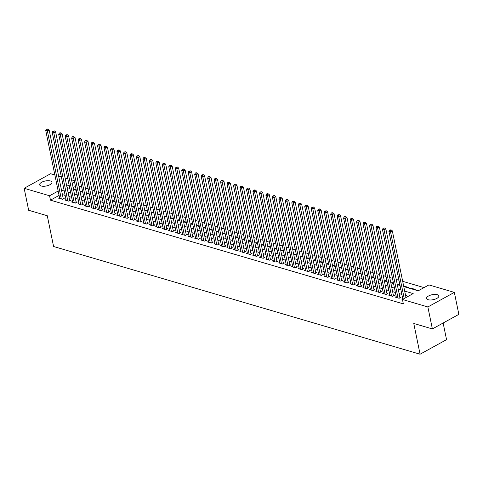 <?xml version="1.0" encoding="UTF-8"?>
<svg xmlns="http://www.w3.org/2000/svg" width="483" height="483" viewBox="0 0 483 483"><rect width="100%" height="100%" fill="white"/><g stroke="black" fill="none" stroke-linecap="round" stroke-linejoin="round"><path stroke-width="0.72" d="M428.107 299.72A6.285 2.548 168.4 0 1 426.531 298.464A6.285 2.548 168.4 0 1 430.226 295.24A6.285 2.548 168.4 0 1 437.266 294.678A6.285 2.548 168.4 0 1 438.842 295.934A6.285 2.548 168.4 0 1 435.141 299.158A6.285 2.548 168.4 0 1 428.107 299.72M41.224 186.003A6.285 2.548 168.4 0 1 39.648 184.748A6.285 2.548 168.4 0 1 43.349 181.523A6.285 2.548 168.4 0 1 50.383 180.962A6.285 2.548 168.4 0 1 51.959 182.224A6.285 2.548 168.4 0 1 48.264 185.448A6.285 2.548 168.4 0 1 41.224 186.003M443.134 323.012L446.552 339.652L420.077 354.22L53.589 246.499L47.274 215.738L28.66 210.268L24.15 188.298L50.624 173.723L54.875 174.973M58.612 176.072L61.347 176.875M65.084 177.973L67.825 178.782M71.562 179.875L74.297 180.684M424.032 287.608L402.683 281.335M398.946 280.237L396.211 279.434M392.474 278.335L389.739 277.526M386.002 276.427L383.26 275.624M379.523 274.525L376.788 273.722M373.051 272.623L370.31 271.82M366.573 270.721L363.838 269.912M360.101 268.814L357.36 268.011M353.622 266.912L350.887 266.109M347.15 265.01L344.409 264.207M340.672 263.108L337.937 262.305M334.2 261.206L331.459 260.397M327.722 259.299L324.987 258.496M321.249 257.397L318.508 256.594M314.771 255.495L312.036 254.692M308.299 253.593L305.564 252.784M301.827 251.685L299.086 250.882M295.348 249.783L292.613 248.98M288.876 247.882L286.135 247.079M282.398 245.98L279.663 245.177M275.926 244.078L273.185 243.269M269.448 242.17L266.713 241.367M262.975 240.268L260.234 239.465M256.497 238.367L253.762 237.564M250.025 236.465L247.284 235.656M243.547 234.557L240.812 233.754M237.075 232.655L234.34 231.852M230.596 230.753L227.861 229.95M224.124 228.851L221.389 228.048M217.652 226.95L214.911 226.141M211.174 225.042L208.439 224.239M204.701 223.14L201.96 222.337M198.223 221.238L195.488 220.435M191.751 219.336L189.01 218.527M185.273 217.428L182.538 216.626M178.801 215.527L176.06 214.724M172.322 213.625L169.587 212.822M165.85 211.723L163.109 210.914M159.372 209.821L156.637 209.012M152.9 207.913L150.165 207.11M146.421 206.012L143.686 205.209M139.949 204.11L137.214 203.307M133.477 202.208L130.736 201.399M126.999 200.3L124.264 199.497M120.527 198.398L117.786 197.595M114.048 196.496L111.313 195.693M107.576 194.595L104.835 193.786M101.098 192.693L98.363 191.884M94.626 190.785L91.885 189.982M88.148 188.883L85.413 188.08M81.675 186.981L78.934 186.178M403.764 286.582L418.193 290.826L428.928 284.916L454.34 292.384L427.866 306.959L402.454 299.49L413.182 293.579L404.688 291.086M427.866 306.959L432.376 328.929L458.85 314.361L454.34 292.384M402.701 298.5L401.741 299.031L402.75 299.327M396.223 296.598L395.269 297.123L399.151 298.271L400.938 297.286L399.809 296.948M389.751 294.696L388.791 295.222L392.679 296.363L394.466 295.379L393.331 295.047M383.273 292.795L382.319 293.32L386.201 294.461L387.988 293.477L386.859 293.145M376.8 290.893L375.84 291.418L379.729 292.559L381.516 291.575L380.381 291.243M370.322 288.985L369.368 289.516L373.25 290.657L375.043 289.673L373.908 289.335M363.85 287.083L362.89 287.608L366.778 288.749L368.565 287.765L367.43 287.433M357.372 285.181L356.418 285.707L360.3 286.848L362.093 285.864L360.958 285.531M350.9 283.279L349.94 283.805L353.828 284.946L355.615 283.962L354.48 283.63M344.421 281.372L343.467 281.903L347.349 283.044L349.143 282.06L348.008 281.728M337.949 279.47L336.989 279.995L340.877 281.142L342.664 280.158L341.535 279.82M331.471 277.568L330.517 278.093L334.399 279.234L336.192 278.25L335.057 277.918M324.999 275.666L324.045 276.191L327.927 277.333L329.714 276.348L328.585 276.016M318.526 273.764L317.566 274.29L321.455 275.431L323.242 274.447L322.107 274.115M312.048 271.857L311.094 272.388L314.976 273.529L316.763 272.545L315.634 272.207M305.576 269.955L304.616 270.48L308.504 271.621L310.291 270.637L309.156 270.305M299.098 268.053L298.144 268.578L302.026 269.719L303.813 268.735L302.684 268.403M292.626 266.151L291.666 266.676L295.554 267.817L297.341 266.833L296.206 266.501M286.147 264.243L285.193 264.775L289.076 265.916L290.869 264.932L289.734 264.599M279.675 262.341L278.715 262.867L282.603 264.014L284.39 263.03L283.255 262.692M273.197 260.44L272.243 260.965L276.125 262.106L277.918 261.122L276.783 260.79M266.725 258.538L265.765 259.063L269.653 260.204L271.44 259.22L270.305 258.888M260.246 256.636L259.293 257.161L263.175 258.302L264.968 257.318L263.833 256.986M253.774 254.728L252.814 255.259L256.702 256.401L258.49 255.416L257.361 255.078M247.296 252.826L246.342 253.352L250.224 254.493L252.017 253.509L250.882 253.177M240.824 250.925L239.87 251.45L243.752 252.591L245.539 251.607L244.41 251.275M234.352 249.023L233.392 249.548L237.28 250.689L239.067 249.705L237.932 249.373M227.873 247.115L226.919 247.646L230.802 248.787L232.589 247.803L231.46 247.471M221.401 245.213L220.441 245.738L224.329 246.885L226.116 245.901L224.981 245.563M214.923 243.311L213.969 243.837L217.851 244.978L219.638 243.993L218.509 243.661M208.451 241.409L207.491 241.935L211.379 243.076L213.166 242.092L212.031 241.76M201.972 239.508L201.019 240.033L204.901 241.174L206.694 240.19L205.559 239.858M195.5 237.6L194.54 238.131L198.428 239.272L200.216 238.288L199.081 237.95M189.022 235.698L188.068 236.223L191.95 237.364L193.743 236.38L192.608 236.048M182.55 233.796L181.59 234.321L185.478 235.463L187.265 234.478L186.13 234.146M176.072 231.894L175.118 232.42L179 233.561L180.793 232.577L179.658 232.245M169.599 229.986L168.639 230.518L172.528 231.659L174.315 230.675L173.186 230.343M163.121 228.085L162.167 228.61L166.055 229.757L167.843 228.767L166.707 228.435M156.649 226.183L155.695 226.708L159.577 227.849L161.364 226.865L160.235 226.533M150.177 224.281L149.217 224.806L153.105 225.947L154.892 224.963L153.757 224.631M143.699 222.379L142.745 222.904L146.627 224.046L148.414 223.061L147.285 222.729M137.226 220.471L136.266 221.003L140.155 222.144L141.942 221.16L140.807 220.822M130.748 218.57L129.794 219.095L133.676 220.236L135.463 219.252L134.334 218.92M124.276 216.668L123.316 217.193L127.204 218.334L128.991 217.35L127.856 217.018M117.798 214.766L116.844 215.291L120.726 216.432L122.519 215.448L121.384 215.116M111.325 212.858L110.366 213.389L114.254 214.53L116.041 213.546L114.906 213.214M104.847 210.956L103.893 211.482L107.775 212.629L109.569 211.639L108.433 211.306M98.375 209.054L97.415 209.58L101.303 210.721L103.09 209.737L101.955 209.405M91.897 207.153L90.943 207.678L94.825 208.819L96.618 207.835L95.483 207.503M85.425 205.251L84.465 205.776L88.353 206.917L90.14 205.933L89.011 205.601M78.946 203.343L77.992 203.874L81.881 205.015L83.668 204.031L82.533 203.693M72.474 201.441L71.52 201.966L75.402 203.108L77.189 202.123L76.06 201.791M66.002 199.539L65.042 200.065L68.93 201.206L70.717 200.222L69.582 199.89M74.787 189.891L74.666 189.3L76.157 189.741M81.265 191.793L81.144 191.202L82.629 191.642M87.737 193.695L87.616 193.109L89.107 193.544M94.215 195.597L94.094 195.011L95.58 195.446M100.687 197.499L100.567 196.913L102.058 197.354M107.166 199.407L107.045 198.815L108.53 199.256M113.638 201.308L113.517 200.723L115.008 201.157M120.11 203.21L119.989 202.625L121.481 203.059M126.588 205.112L126.468 204.526L127.959 204.961M133.06 207.02L132.94 206.428L134.431 206.869M139.539 208.922L139.418 208.33L140.903 208.771M146.011 210.823L145.89 210.238L147.381 210.673M152.489 212.725L152.368 212.14L153.854 212.574M158.961 214.633L158.841 214.041L160.332 214.482M165.44 216.535L165.319 215.943L166.804 216.384M171.912 218.437L171.791 217.851L173.282 218.286M178.39 220.339L178.269 219.753L179.754 220.188M184.862 222.24L184.741 221.655L186.233 222.089M191.34 224.148L191.22 223.557L192.705 223.997M197.813 226.05L197.692 225.458L199.183 225.899M204.285 227.952L204.164 227.366L205.655 227.801M210.763 229.854L210.642 229.268L212.134 229.703M217.235 231.762L217.115 231.17L218.606 231.611M223.714 233.663L223.593 233.072L225.078 233.512M230.186 235.565L230.065 234.98L231.556 235.414M236.664 237.467L236.543 236.881L238.028 237.316M243.136 239.369L243.015 238.783L244.507 239.218M249.614 241.277L249.494 240.685L250.979 241.126M256.087 243.178L255.966 242.587L257.457 243.027M262.565 245.08L262.444 244.495L263.929 244.929M269.037 246.982L268.916 246.396L270.408 246.831M275.515 248.89L275.395 248.298L276.88 248.739M281.987 250.792L281.867 250.2L283.358 250.641M288.46 252.694L288.339 252.108L289.83 252.543M294.938 254.595L294.817 254.01L296.308 254.444M301.41 256.497L301.289 255.912L302.781 256.352M307.888 258.405L307.768 257.813L309.253 258.254M314.361 260.307L314.24 259.715L315.731 260.156M320.839 262.209L320.718 261.623L322.203 262.058M327.311 264.11L327.19 263.525L328.681 263.959M333.789 266.018L333.668 265.427L335.154 265.867M340.261 267.92L340.141 267.328L341.632 267.769M346.74 269.822L346.619 269.236L348.104 269.671M353.212 271.724L353.091 271.138L354.582 271.573M359.684 273.626L359.563 273.04L361.055 273.481M366.162 275.533L366.042 274.942L367.533 275.382M372.635 277.435L372.514 276.844L374.005 277.284M379.113 279.337L378.992 278.751L380.483 279.186M385.585 281.239L385.464 280.653L386.955 281.088M392.063 283.147L391.942 282.555L393.428 282.996M398.535 285.048L398.415 284.457L399.906 284.898M405.014 286.95L404.893 286.365L408.775 287.506L408.123 287.862M411.486 288.852L411.365 288.266L415.253 289.408L414.595 289.77M75.469 186.396L73.162 187.67M74.014 189.662L74.666 189.3M80.486 191.564L81.144 191.202M86.964 193.466L87.616 193.109M93.436 195.374L94.094 195.011M99.915 197.275L100.567 196.913M106.387 199.177L107.045 198.815M112.865 201.079L113.517 200.723M119.337 202.981L119.989 202.625M125.809 204.889L126.468 204.526M132.288 206.79L132.94 206.428M138.76 208.692L139.418 208.33M145.238 210.594L145.89 210.238M151.71 212.502L152.368 212.14M158.189 214.404L158.841 214.041M164.661 216.306L165.319 215.943M171.139 218.207L171.791 217.851M177.611 220.109L178.269 219.753M184.089 222.017L184.741 221.655M190.562 223.919L191.22 223.557M197.04 225.821L197.692 225.458M203.512 227.722L204.164 227.366M209.984 229.63L210.642 229.268M216.462 231.532L217.115 231.17M222.935 233.434L223.593 233.072M229.413 235.336L230.065 234.98M235.885 237.238L236.543 236.881M242.363 239.145L243.015 238.783M248.836 241.047L249.494 240.685M255.314 242.949L255.966 242.587M261.786 244.851L262.444 244.495M268.264 246.759L268.916 246.396M274.736 248.66L275.395 248.298M281.215 250.562L281.867 250.2M287.687 252.464L288.339 252.108M294.159 254.366L294.817 254.01M300.637 256.274L301.289 255.912M307.11 258.176L307.768 257.813M313.588 260.077L314.24 259.715M320.06 261.979L320.718 261.623M326.538 263.887L327.19 263.525M333.01 265.789L333.668 265.427M339.489 267.691L340.141 267.328M345.961 269.592L346.619 269.236M352.439 271.494L353.091 271.138M358.911 273.402L359.563 273.04M365.39 275.304L366.042 274.942M371.862 277.206L372.514 276.844M378.334 279.108L378.992 278.751M384.812 281.015L385.464 280.653M391.284 282.917L391.942 282.555M397.763 284.819L398.415 284.457M404.235 286.721L404.893 286.365M410.713 288.623L411.365 288.266M417.185 290.531L417.843 290.168L418.846 290.464M59.071 195.428L50.467 200.161L403.353 303.885L402.454 299.49M408.292 296.272L405.587 295.481M401.85 294.382L399.115 293.573M395.378 292.475L392.637 291.672M388.9 290.573L386.165 289.77M382.427 288.671L379.692 287.868M375.949 286.769L373.214 285.96M369.477 284.861L366.742 284.058M363.005 282.96L360.264 282.157M356.526 281.058L353.791 280.255M350.054 279.156L347.313 278.353M343.576 277.254L340.841 276.445M337.104 275.346L334.363 274.543M330.626 273.444L327.891 272.641M324.153 271.543L321.412 270.74M317.675 269.641L314.94 268.832M311.203 267.733L308.462 266.93M304.725 265.831L301.99 265.028M298.252 263.929L295.518 263.126M291.78 262.028L289.039 261.225M285.302 260.126L282.567 259.317M278.83 258.218L276.089 257.415M272.352 256.316L269.617 255.513M265.879 254.414L263.138 253.611M259.401 252.512L256.666 251.703M252.929 250.605L250.188 249.802M246.451 248.703L243.716 247.9M239.979 246.801L237.238 245.998M233.5 244.899L230.765 244.09M227.028 242.997L224.287 242.188M220.55 241.089L217.815 240.286M214.078 239.188L211.343 238.385M207.605 237.286L204.864 236.483M201.127 235.384L198.392 234.575M194.655 233.476L191.914 232.673M188.177 231.574L185.442 230.771M181.705 229.673L178.964 228.87M175.226 227.771L172.491 226.962M168.754 225.869L166.013 225.06M162.276 223.961L159.541 223.158M155.804 222.059L153.063 221.256M149.325 220.157L146.591 219.354M142.853 218.256L140.118 217.447M136.375 216.348L133.64 215.545M129.903 214.446L127.168 213.643M123.431 212.544L120.69 211.741M116.952 210.642L114.217 209.833M110.48 208.741L107.739 207.931M104.002 206.833L101.267 206.03M97.53 204.931L94.789 204.128M91.052 203.029L88.317 202.226M84.579 201.127L81.838 200.318M78.101 199.219L75.366 198.416M71.629 197.318L68.888 196.515M65.151 195.416L62.416 194.613M59.524 197.638L58.57 198.163L62.452 199.304L64.239 198.32L63.11 197.988M432.376 328.929L413.762 323.459L420.077 354.22M50.467 200.161L49.562 195.766L24.15 188.298M58.171 191.033L49.562 195.766M400.95 289.987L398.215 289.178M394.472 288.079L391.737 287.276M388 286.178L385.265 285.375M381.528 284.276L378.787 283.473M375.05 282.374L372.315 281.571M368.577 280.472L365.836 279.663M362.099 278.564L359.364 277.761M355.627 276.662L352.886 275.859M349.149 274.761L346.414 273.958M342.676 272.859L339.935 272.05M336.198 270.951L333.463 270.148M329.726 269.049L326.985 268.246M323.248 267.147L320.513 266.344M316.776 265.245L314.041 264.442M310.297 263.344L307.562 262.535M303.825 261.436L301.09 260.633M297.353 259.534L294.612 258.731M290.875 257.632L288.14 256.829M284.402 255.73L281.661 254.921M277.924 253.823L275.189 253.02M271.452 251.921L268.711 251.118M264.974 250.019L262.239 249.216M258.502 248.117L255.761 247.314M252.023 246.215L249.288 245.406M245.551 244.307L242.81 243.504M239.073 242.406L236.338 241.603M232.601 240.504L229.866 239.701M226.122 238.602L223.388 237.793M219.65 236.694L216.915 235.891M213.178 234.792L210.437 233.989M206.7 232.891L203.965 232.088M200.228 230.989L197.487 230.186M193.749 229.087L191.014 228.278M187.277 227.179L184.536 226.376M180.799 225.277L178.064 224.474M174.327 223.375L171.586 222.572M167.849 221.474L165.114 220.665M161.376 219.566L158.635 218.763M154.898 217.664L152.163 216.861M148.426 215.762L145.691 214.959M141.954 213.86L139.213 213.051M135.475 211.959L132.74 211.149M129.003 210.051L126.262 209.248M122.525 208.149L119.79 207.346M116.053 206.247L113.312 205.444M109.575 204.345L106.84 203.536M103.102 202.437L100.361 201.634M96.624 200.536L93.889 199.733M90.152 198.634L87.411 197.831M83.674 196.732L80.939 195.923M77.202 194.83L74.46 194.021M70.723 192.922L67.988 192.119M64.251 191.02L61.516 190.217M67.065 187.621L69.8 188.424M73.537 189.523L76.278 190.326M80.015 191.425L82.75 192.228M86.487 193.327L89.228 194.136M92.965 195.235L95.7 196.038M99.438 197.136L102.179 197.939M105.916 199.038L108.651 199.841M112.388 200.94L115.129 201.743M118.866 202.842L121.601 203.651M125.338 204.75L128.08 205.553M131.817 206.652L134.552 207.455M138.289 208.553L141.024 209.356M144.767 210.455L147.502 211.264M151.239 212.363L153.974 213.166M157.712 214.265L160.453 215.068M164.19 216.167L166.925 216.97M170.662 218.068L173.403 218.871M177.14 219.97L179.875 220.779M183.612 221.878L186.353 222.681M190.091 223.78L192.826 224.583M196.563 225.682L199.304 226.485M203.041 227.584L205.776 228.393M209.513 229.491L212.254 230.294M215.992 231.393L218.727 232.196M222.464 233.295L225.199 234.098M228.942 235.197L231.677 236M235.414 237.099L238.149 237.908M241.886 239.007L244.627 239.809M248.365 240.908L251.1 241.711M254.837 242.81L257.578 243.613M261.315 244.712L264.05 245.521M267.787 246.62L270.528 247.423M274.266 248.522L277 249.325M280.738 250.423L283.479 251.226M287.216 252.325L289.951 253.128M293.688 254.227L296.429 255.036M300.166 256.135L302.901 256.938M306.639 258.037L309.374 258.84M313.117 259.939L315.852 260.742M319.589 261.84L322.324 262.649M326.061 263.748L328.802 264.551M332.539 265.65L335.274 266.453M339.012 267.552L341.753 268.355M345.49 269.454L348.225 270.257M351.962 271.355L354.703 272.164M358.44 273.263L361.175 274.066M364.913 275.165L367.654 275.968M371.391 277.067L374.126 277.87M377.863 278.969L380.604 279.778M384.341 280.877L387.076 281.68M390.813 282.778L393.548 283.581M397.292 284.68L400.027 285.483M74.569 182.006L72.257 183.274M69.099 185.013L66.793 186.287M417.964 290.754L417.843 290.168M62.247 199.244L63.255 198.688L49.145 129.957L47.358 130.941L61.317 198.972M47.171 129.366L47.889 128.967L46.525 129.172L47.171 129.366L47.358 130.941L45.734 130.47L59.699 198.495M49.145 129.957L47.889 128.967M46.525 129.172L45.734 130.47M68.719 201.145L69.727 200.59L55.617 131.865L53.83 132.849L67.795 200.874M53.649 131.267L54.362 130.875L52.997 131.074L53.649 131.267L53.83 132.849L52.212 132.372L66.177 200.397M55.617 131.865L54.362 130.875M52.997 131.074L52.212 132.372M75.197 203.047L76.205 202.498L62.096 133.767L60.309 134.751L74.267 202.775M60.121 133.169L60.84 132.777L59.475 132.982L60.121 133.169L60.309 134.751L58.684 134.274L72.649 202.299M62.096 133.767L60.84 132.777M59.475 132.982L58.684 134.274M81.669 204.955L82.678 204.4L68.568 135.669L66.781 136.653L80.746 204.677M66.6 135.071L67.312 134.679L65.948 134.884L66.6 135.071L66.781 136.653L65.163 136.176L79.127 204.206M68.568 135.669L67.312 134.679M65.948 134.884L65.163 136.176M88.148 206.857L89.15 206.301L75.046 137.57L73.253 138.555L87.218 206.585M73.072 136.979L73.79 136.58L72.426 136.786L73.072 136.979L73.253 138.555L71.635 138.084L85.6 206.108M75.046 137.57L73.79 136.58M72.426 136.786L71.635 138.084M94.62 208.759L95.628 208.203L81.518 139.472L79.731 140.462L93.696 208.487M79.544 138.881L80.263 138.482L78.898 138.687L79.544 138.881L79.731 140.462L78.113 139.985L92.078 208.01M81.518 139.472L80.263 138.482M78.898 138.687L78.113 139.985M101.098 210.66L102.1 210.111L87.997 141.38L86.203 142.364L100.168 210.389M86.022 140.782L86.735 140.39L85.376 140.589L86.022 140.782L86.203 142.364L84.585 141.887L98.55 209.912M87.997 141.38L86.735 140.39M85.376 140.589L84.585 141.887M107.57 212.568L108.578 212.013L94.469 143.282L92.682 144.266L106.646 212.291M92.494 142.684L93.213 142.292L91.848 142.497L92.494 142.684L92.682 144.266L91.064 143.789L105.028 211.82M94.469 143.282L93.213 142.292M91.848 142.497L91.064 143.789M114.048 214.47L115.051 213.915L100.947 145.184L99.154 146.168L113.119 214.198M98.973 144.586L99.685 144.194L98.327 144.399L98.973 144.586L99.154 146.168L97.536 145.691L111.501 213.721M100.947 145.184L99.685 144.194M98.327 144.399L97.536 145.691M120.521 216.372L121.529 215.816L107.419 147.086L105.632 148.07L119.597 216.1M105.445 146.494L106.163 146.095L104.799 146.301L105.445 146.494L105.632 148.07L104.014 147.599L117.973 215.623M107.419 147.086L106.163 146.095M104.799 146.301L104.014 147.599M126.999 218.274L128.001 217.718L113.891 148.993L112.104 149.978L126.069 218.002M111.923 148.396L112.636 148.003L111.277 148.203L111.923 148.396L112.104 149.978L110.486 149.501L124.451 217.525M113.891 148.993L112.636 148.003M111.277 148.203L110.486 149.501M133.471 220.176L134.479 219.626L120.37 150.895L118.583 151.879L132.547 219.904M118.395 150.298L119.114 149.905L117.749 150.11L118.395 150.298L118.583 151.879L116.964 151.402L130.923 219.427M120.37 150.895L119.114 149.905M117.749 150.11L116.964 151.402M139.943 222.083L140.951 221.528L126.842 152.797L125.055 153.781L139.019 221.812M124.874 152.199L125.586 151.807L124.222 152.012L124.874 152.199L125.055 153.781L123.437 153.304L137.401 221.335M126.842 152.797L125.586 151.807M124.222 152.012L123.437 153.304M146.421 223.985L147.43 223.43L133.32 154.699L131.533 155.683L145.492 223.714M131.346 154.107L132.064 153.709L130.7 153.914L131.346 154.107L131.533 155.683L129.909 155.212L143.874 223.237M133.32 154.699L132.064 153.709M130.7 153.914L129.909 155.212M152.894 225.887L153.902 225.332L139.792 156.601L138.005 157.591L151.97 225.615M137.824 156.009L138.536 155.617L137.172 155.816L137.824 156.009L138.005 157.591L136.387 157.114L150.352 225.138M139.792 156.601L138.536 155.617M137.172 155.816L136.387 157.114M159.372 227.789L160.38 227.239L146.271 158.509L144.477 159.493L158.442 227.517M144.296 157.911L145.015 157.518L143.65 157.718L144.296 157.911L144.477 159.493L142.859 159.016L156.824 227.04M146.271 158.509L145.015 157.518M143.65 157.718L142.859 159.016M165.844 229.697L166.852 229.141L152.743 160.41L150.956 161.394L164.92 229.419M150.774 159.813L151.487 159.42L150.122 159.625L150.774 159.813L150.956 161.394L149.338 160.917L163.302 228.948M152.743 160.41L151.487 159.42M150.122 159.625L149.338 160.917M172.322 231.599L173.325 231.043L159.221 162.312L157.428 163.296L171.393 231.327M157.247 161.714L157.965 161.322L156.601 161.527L157.247 161.714L157.428 163.296L155.81 162.819L169.774 230.85M159.221 162.312L157.965 161.322M156.601 161.527L155.81 162.819M178.795 233.5L179.803 232.945L165.693 164.214L163.906 165.198L177.871 233.229M163.719 163.622L164.437 163.224L163.073 163.429L163.719 163.622L163.906 165.198L162.288 164.727L176.253 232.752M165.693 164.214L164.437 163.224M163.073 163.429L162.288 164.727M185.273 235.402L186.275 234.847L172.171 166.122L170.378 167.106L184.343 235.13M170.197 165.524L170.91 165.132L169.551 165.331L170.197 165.524L170.378 167.106L168.76 166.629L182.725 234.653M172.171 166.122L170.91 165.132M169.551 165.331L168.76 166.629M191.745 237.304L192.753 236.755L178.644 168.024L176.856 169.008L190.821 237.032M176.669 167.426L177.388 167.033L176.023 167.239L176.669 167.426L176.856 169.008L175.238 168.531L189.203 236.555M178.644 168.024L177.388 167.033M176.023 167.239L175.238 168.531M198.223 239.212L199.225 238.656L185.122 169.925L183.329 170.91L197.293 238.94M183.148 169.328L183.86 168.935L182.502 169.141L183.148 169.328L183.329 170.91L181.711 170.433L195.675 238.463M185.122 169.925L183.86 168.935M182.502 169.141L181.711 170.433M204.695 241.114L205.704 240.558L191.594 171.827L189.807 172.811L203.772 240.842M189.62 171.236L190.338 170.837L188.974 171.042L189.62 171.236L189.807 172.811L188.189 172.34L202.148 240.365M191.594 171.827L190.338 170.837M188.974 171.042L188.189 172.34M211.174 243.015L212.176 242.46L198.066 173.729L196.279 174.719L210.244 242.744M196.098 173.137L196.81 172.745L195.452 172.944L196.098 173.137L196.279 174.719L194.661 174.242L208.626 242.267M198.066 173.729L196.81 172.745M195.452 172.944L194.661 174.242M217.646 244.917L218.654 244.368L204.544 175.637L202.757 176.621L216.722 244.646M202.57 175.039L203.289 174.647L201.924 174.846L202.57 175.039L202.757 176.621L201.139 176.144L215.098 244.169M204.544 175.637L203.289 174.647M201.924 174.846L201.139 176.144M224.118 246.825L225.126 246.27L211.017 177.539L209.23 178.523L223.194 246.547M209.048 176.941L209.761 176.549L208.396 176.754L209.048 176.941L209.23 178.523L207.612 178.046L221.576 246.076M211.017 177.539L209.761 176.549M208.396 176.754L207.612 178.046M230.596 248.727L231.605 248.171L217.495 179.441L215.708 180.425L229.666 248.455M215.521 178.843L216.239 178.45L214.875 178.656L215.521 178.843L215.708 180.425L214.084 179.948L228.048 247.978M217.495 179.441L216.239 178.45M214.875 178.656L214.084 179.948M237.068 250.629L238.077 250.073L223.967 181.342L222.18 182.326L236.145 250.357M221.999 180.751L222.711 180.352L221.347 180.557L221.999 180.751L222.18 182.326L220.562 181.856L234.527 249.88M223.967 181.342L222.711 180.352M221.347 180.557L220.562 181.856M243.547 252.531L244.555 251.975L230.445 183.25L228.652 184.234L242.617 252.259M228.471 182.652L229.19 182.26L227.825 182.459L228.471 182.652L228.652 184.234L227.034 183.757L240.999 251.782M230.445 183.25L229.19 182.26M227.825 182.459L227.034 183.757M250.019 254.432L251.027 253.883L236.918 185.152L235.13 186.136L249.095 254.161M234.949 184.554L235.662 184.162L234.297 184.367L234.949 184.554L235.13 186.136L233.512 185.659L247.477 253.69M236.918 185.152L235.662 184.162M234.297 184.367L233.512 185.659M256.497 256.34L257.499 255.785L243.396 187.054L241.603 188.038L255.567 256.068M241.422 186.456L242.14 186.064L240.776 186.269L241.422 186.456L241.603 188.038L239.985 187.561L253.949 255.592M243.396 187.054L242.14 186.064M240.776 186.269L239.985 187.561M262.969 258.242L263.978 257.687L249.868 188.956L248.081 189.94L262.046 257.97M247.894 188.364L248.612 187.965L247.248 188.171L247.894 188.364L248.081 189.94L246.463 189.469L260.428 257.493M249.868 188.956L248.612 187.965M247.248 188.171L246.463 189.469M269.448 260.144L270.45 259.588L256.346 190.863L254.553 191.848L268.518 259.872M254.372 190.266L255.084 189.873L253.726 190.073L254.372 190.266L254.553 191.848L252.935 191.371L266.9 259.395M256.346 190.863L255.084 189.873M253.726 190.073L252.935 191.371M275.92 262.046L276.928 261.496L262.818 192.765L261.031 193.749L274.996 261.774M260.844 192.168L261.563 191.775L260.198 191.974L260.844 192.168L261.031 193.749L259.413 193.272L273.378 261.297M262.818 192.765L261.563 191.775M260.198 191.974L259.413 193.272M282.398 263.953L283.4 263.398L269.297 194.667L267.504 195.651L281.468 263.676M267.322 194.069L268.035 193.677L266.676 193.882L267.322 194.069L267.504 195.651L265.885 195.174L279.85 263.205M269.297 194.667L268.035 193.677M266.676 193.882L265.885 195.174M288.87 265.855L289.878 265.3L275.769 196.569L273.982 197.553L287.946 265.584M273.795 195.971L274.513 195.579L273.149 195.784L273.795 195.971L273.982 197.553L272.364 197.076L286.322 265.107M275.769 196.569L274.513 195.579M273.149 195.784L272.364 197.076M295.348 267.757L296.351 267.202L282.241 198.471L280.454 199.455L294.419 267.485M280.273 197.879L280.985 197.481L279.627 197.686L280.273 197.879L280.454 199.455L278.836 198.984L292.801 267.008M282.241 198.471L280.985 197.481M279.627 197.686L278.836 198.984M301.821 269.659L302.829 269.103L288.719 200.379L286.932 201.363L300.891 269.387M286.745 199.781L287.463 199.388L286.099 199.588L286.745 199.781L286.932 201.363L285.314 200.886L299.273 268.91M288.719 200.379L287.463 199.388M286.099 199.588L285.314 200.886M308.293 271.561L309.301 271.011L295.191 202.28L293.404 203.265L307.369 271.289M293.223 201.683L293.936 201.29L292.571 201.496L293.223 201.683L293.404 203.265L291.786 202.788L305.751 270.818M295.191 202.28L293.936 201.29M292.571 201.496L291.786 202.788M314.771 273.469L315.779 272.913L301.67 204.182L299.883 205.166L313.841 273.197M299.695 203.584L300.414 203.192L299.049 203.397L299.695 203.584L299.883 205.166L298.259 204.689L312.223 272.72M301.67 204.182L300.414 203.192M299.049 203.397L298.259 204.689M321.243 275.37L322.252 274.815L308.142 206.084L306.355 207.068L320.32 275.099M306.174 205.492L306.886 205.094L305.522 205.299L306.174 205.492L306.355 207.068L304.737 206.597L318.702 274.622M308.142 206.084L306.886 205.094M305.522 205.299L304.737 206.597M327.722 277.272L328.73 276.717L314.62 207.992L312.827 208.976L326.792 277M312.646 207.394L313.364 207.002L312 207.201L312.646 207.394L312.827 208.976L311.209 208.499L325.174 276.524M314.62 207.992L313.364 207.002M312 207.201L311.209 208.499M334.194 279.174L335.202 278.625L321.092 209.894L319.305 210.878L333.27 278.902M319.124 209.296L319.837 208.904L318.472 209.103L319.124 209.296L319.305 210.878L317.687 210.401L331.652 278.425M321.092 209.894L319.837 208.904M318.472 209.103L317.687 210.401M340.672 281.082L341.674 280.526L327.571 211.796L325.777 212.78L339.742 280.804M325.596 211.198L326.315 210.805L324.95 211.011L325.596 211.198L325.777 212.78L324.159 212.303L338.124 280.333M327.571 211.796L326.315 210.805M324.95 211.011L324.159 212.303M347.144 282.984L348.152 282.428L334.043 213.697L332.256 214.681L346.22 282.712M332.069 213.1L332.787 212.707L331.423 212.912L332.069 213.1L332.256 214.681L330.638 214.204L344.602 282.235M334.043 213.697L332.787 212.707M331.423 212.912L330.638 214.204M353.622 284.885L354.625 284.33L340.521 215.599L338.728 216.583L352.693 284.614M338.547 215.007L339.259 214.609L337.901 214.814L338.547 215.007L338.728 216.583L337.11 216.112L351.075 284.137M340.521 215.599L339.259 214.609M337.901 214.814L337.11 216.112M360.095 286.787L361.103 286.232L346.993 217.507L345.206 218.491L359.171 286.516M345.019 216.909L345.737 216.517L344.373 216.716L345.019 216.909L345.206 218.491L343.588 218.014L357.553 286.039M346.993 217.507L345.737 216.517M344.373 216.716L343.588 218.014M366.573 288.689L367.575 288.14L353.471 219.409L351.678 220.393L365.643 288.417M351.497 218.811L352.21 218.419L350.851 218.624L351.497 218.811L351.678 220.393L350.06 219.916L364.025 287.946M353.471 219.409L352.21 218.419M350.851 218.624L350.06 219.916M373.045 290.597L374.053 290.041L359.944 221.311L358.157 222.295L372.121 290.325M357.969 220.713L358.688 220.32L357.323 220.526L357.969 220.713L358.157 222.295L356.539 221.818L370.497 289.848M359.944 221.311L358.688 220.32M357.323 220.526L356.539 221.818M379.523 292.499L380.526 291.943L366.416 223.212L364.629 224.197L378.594 292.227M364.448 222.621L365.16 222.222L363.802 222.428L364.448 222.621L364.629 224.197L363.011 223.726L376.975 291.75M366.416 223.212L365.16 222.222M363.802 222.428L363.011 223.726M385.995 294.401L387.004 293.845L372.894 225.12L371.107 226.104L385.066 294.129M370.92 224.523L371.638 224.13L370.274 224.329L370.92 224.523L371.107 226.104L369.489 225.627L383.448 293.652M372.894 225.12L371.638 224.13M370.274 224.329L369.489 225.627M392.468 296.302L393.476 295.753L379.366 227.022L377.579 228.006L391.544 296.031M377.398 226.424L378.111 226.032L376.746 226.231L377.398 226.424L377.579 228.006L375.961 227.529L389.926 295.554M379.366 227.022L378.111 226.032M376.746 226.231L375.961 227.529M398.946 298.21L399.954 297.655L385.845 228.924L384.057 229.908L398.016 297.933M383.87 228.326L384.589 227.934L383.224 228.139L383.87 228.326L384.057 229.908L382.433 229.431L396.398 297.462M385.845 228.924L384.589 227.934M383.224 228.139L382.433 229.431M406.01 297.528L392.317 230.826L390.53 231.81L404.223 298.512M390.349 230.228L391.061 229.836L389.696 230.041L390.349 230.228L390.53 231.81L388.912 231.333L402.852 299.267M392.317 230.826L391.061 229.836M389.696 230.041L388.912 231.333"/></g></svg>
